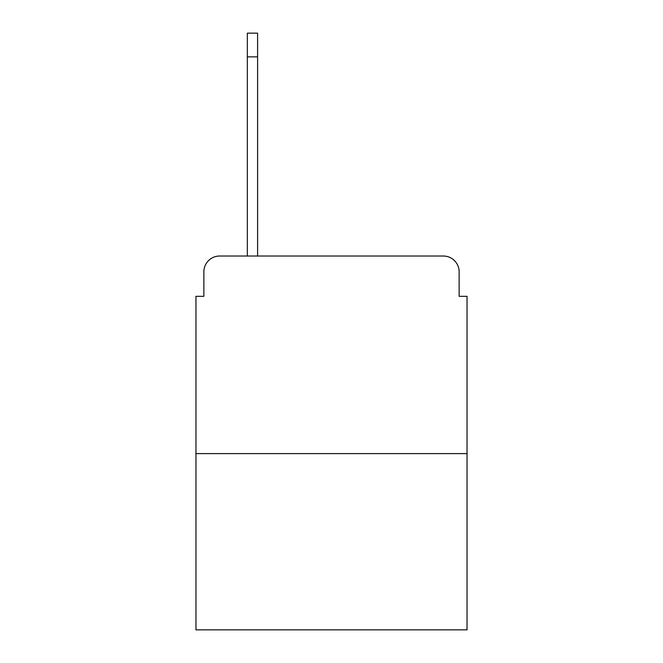<?xml version="1.0" encoding="UTF-8"?>
<svg xmlns="http://www.w3.org/2000/svg" width="663" height="663" viewBox="0 0 663 663"><rect width="100%" height="100%" fill="white"/><g stroke="black" fill="none" stroke-linecap="round" stroke-linejoin="round"><path stroke-width="0.99" d="M203.864 271.83L203.864 296.328L203.864 271.83A15.804 15.804 0 0 1 219.668 256.026L247.332 256.026L247.332 33.15L257.6 33.15L257.6 256.026L269.858 256.026M467.042 453.608L195.958 453.608L195.958 629.85L467.042 629.85L467.042 296.328L459.136 296.328L459.136 271.83A15.804 15.804 0 0 0 443.332 256.026L219.668 256.026M195.958 453.608L195.958 296.328L203.864 296.328M393.142 256.026L443.332 256.026M459.136 296.328L459.136 271.83M247.332 56.861L257.6 56.861"/></g></svg>

